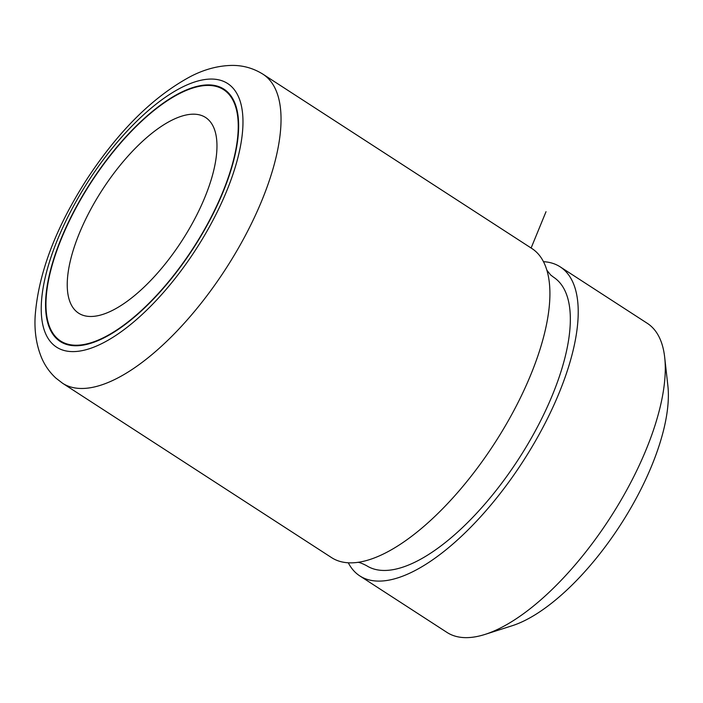 <?xml version="1.0" encoding="UTF-8"?>
<svg xmlns="http://www.w3.org/2000/svg" width="703" height="703" viewBox="0 0 703 703"><rect width="100%" height="100%" fill="white"/><g stroke="black" fill="none" stroke-linecap="round" stroke-linejoin="round"><path stroke-width="1.05" d="M359.839 575.933L446.967 632.41A184.168 74.615 -57 0 0 485.088 634.396A184.168 74.615 -57 0 0 609.747 518.454A184.168 74.615 -57 0 0 664.687 357.317A184.168 74.615 -57 0 0 651.189 326.315A184.168 74.615 -57 0 0 647.314 323.327L560.186 266.85A184.168 74.615 123 0 1 564.061 269.838A184.168 74.615 123 0 1 519.315 467.012A184.168 74.615 123 0 1 359.839 575.933A184.168 74.615 123 0 1 355.955 572.954A184.168 74.615 123 0 1 348.293 562.795M664.687 357.317L667.85 385.596A159.616 64.667 123 0 1 620.239 525.255A159.616 64.667 123 0 1 512.197 625.732L485.088 634.396M543.472 261.683A184.168 74.615 123 0 1 560.186 266.85M546.82 270.145L550.625 274.943L553.507 277.158A171.892 69.641 123 0 1 557.119 279.943A171.892 69.641 123 0 1 515.361 463.971A171.892 69.641 123 0 1 366.518 565.634C361.57 563.112 358.521 562.031 357.388 562.4M263.001 74.219L531.925 248.537A184.168 74.615 123 0 1 535.8 251.516A184.168 74.615 123 0 1 547.039 270.804A184.168 74.615 123 0 1 494.358 443.663A184.168 74.615 123 0 1 358.082 562.321A184.168 74.615 123 0 1 331.579 557.62L62.655 383.311L55.915 378.126C49.685 372.37 44.913 365.604 41.609 357.836C36.433 345.27 34.28 331.412 35.15 316.253C38.278 273.695 55.555 227.965 86.97 179.072C118.675 130.784 153.21 96.592 190.566 76.495C204.353 69.333 218.202 65.643 232.113 65.405C243.22 65.344 253.511 68.288 263.001 74.219A184.168 74.615 123 0 1 266.876 77.207A184.168 74.615 123 0 1 222.13 274.381A184.168 74.615 123 0 1 62.655 383.311M227.078 91.557A150.407 60.933 123 0 1 190.531 252.588A150.407 60.933 123 0 1 60.3 341.544A150.407 60.933 123 0 1 57.128 339.11A150.407 60.933 123 0 1 93.675 178.079A150.407 60.933 123 0 1 223.914 89.123A150.407 60.933 123 0 1 227.078 91.557M57.479 338.6A149.792 60.686 123 0 1 93.868 178.228A149.792 60.686 123 0 1 223.58 89.641A149.792 60.686 123 0 1 226.735 92.067A149.792 60.686 123 0 1 190.337 252.43A149.792 60.686 123 0 1 60.634 341.025A149.792 60.686 123 0 1 57.479 338.6M208 119.343A116.636 47.259 123 0 1 179.66 244.222A116.636 47.259 123 0 1 78.666 313.213A116.636 47.259 123 0 1 76.205 311.324A116.636 47.259 123 0 1 104.545 186.444A116.636 47.259 123 0 1 205.548 117.454A116.636 47.259 123 0 1 208 119.343M531.116 248.01L546.011 211.708M53.314 344.663A157.156 63.674 123 0 1 94.378 172.156A157.156 63.674 123 0 1 230.892 86.003A157.156 63.674 123 0 1 189.828 258.511A157.156 63.674 123 0 1 53.314 344.663M223.58 89.641L228.194 92.629M60.634 341.025L65.247 344.022"/></g></svg>
